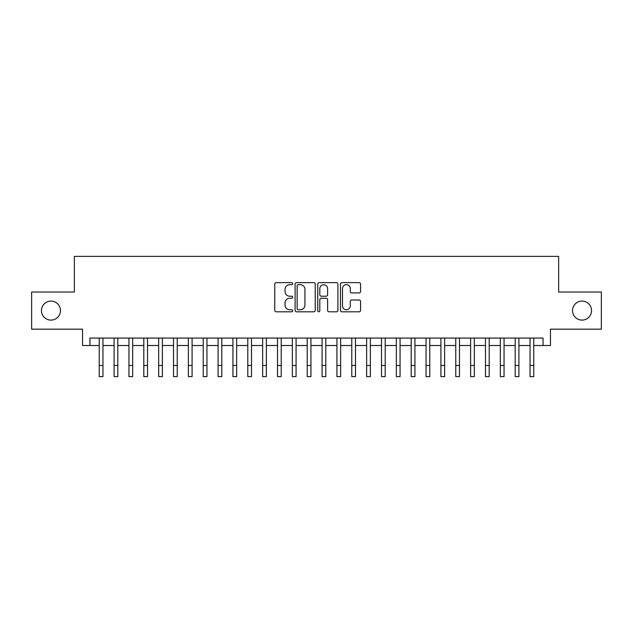 <?xml version="1.0" encoding="UTF-8"?>
<svg xmlns="http://www.w3.org/2000/svg" width="633" height="633" viewBox="0 0 633 633"><rect width="100%" height="100%" fill="white"/><g stroke="black" fill="none" stroke-linecap="round" stroke-linejoin="round"><path stroke-width="0.95" d="M292.731 283.663A1.021 1.021 0 0 0 291.71 282.642L276.217 282.642A1.456 1.456 0 0 0 274.762 284.098L274.762 310.352A1.456 1.456 0 0 0 276.217 311.808L291.71 311.808A1.021 1.021 0 0 0 292.731 310.787A1.021 1.021 0 0 0 291.71 309.766L289.708 309.766A4.668 4.668 0 0 1 285.04 305.098L285.04 302.914A4.668 4.668 0 0 1 289.708 298.246L291.71 298.246A1.021 1.021 0 0 0 292.731 297.225A1.021 1.021 0 0 0 291.71 296.204L289.708 296.204A4.668 4.668 0 0 1 285.04 291.536L285.04 289.352A4.668 4.668 0 0 1 289.708 284.684L291.71 284.684A1.021 1.021 0 0 0 292.731 283.663M572.533 310.597A9.511 9.511 0 0 0 582.036 320.1A9.511 9.511 0 0 0 591.546 310.597A9.511 9.511 0 0 0 582.036 301.086A9.511 9.511 0 0 0 572.533 310.597M41.454 310.597A9.511 9.511 0 0 0 50.964 320.1A9.511 9.511 0 0 0 60.467 310.597A9.511 9.511 0 0 0 50.964 301.086A9.511 9.511 0 0 0 41.454 310.597M359.117 292.921A1.456 1.456 0 0 0 360.573 291.465L360.573 284.098A1.456 1.456 0 0 0 359.117 282.642L341.907 282.642A1.456 1.456 0 0 0 340.451 284.098L340.451 310.352A1.456 1.456 0 0 0 341.907 311.808L359.117 311.808A1.456 1.456 0 0 0 360.573 310.352L360.573 301.45A1.456 1.456 0 0 0 359.117 299.995L351.75 299.995A1.456 1.456 0 0 0 350.294 301.45L350.294 305.866A3.901 3.901 0 0 1 346.393 309.766A3.901 3.901 0 0 1 342.493 305.866L342.493 288.585A3.901 3.901 0 0 1 346.393 284.684A3.901 3.901 0 0 1 350.294 288.585L350.294 291.465A1.456 1.456 0 0 0 351.75 292.921L359.117 292.921M89.957 345.507L89.957 338.077L543.043 338.077L543.043 345.507L550.473 345.507L550.473 329.168L601.35 329.168L601.35 292.027L558.638 292.027L558.638 256.373L74.362 256.373L74.362 292.027L31.65 292.027L31.65 329.168L82.527 329.168L82.527 345.507L99.239 345.507M315.226 284.098A1.456 1.456 0 0 0 313.762 282.642L296.56 282.642A1.456 1.456 0 0 0 295.105 284.098L295.105 310.352A1.456 1.456 0 0 0 296.56 311.808L313.762 311.808A1.456 1.456 0 0 0 315.226 310.352L315.226 284.098M319.238 282.642L336.44 282.642A1.456 1.456 0 0 1 337.895 284.098L337.895 310.352A1.456 1.456 0 0 1 336.44 311.808L329.073 311.808A1.456 1.456 0 0 1 327.617 310.352L327.617 299.702A1.456 1.456 0 0 0 326.161 298.246L321.279 298.246A1.456 1.456 0 0 0 319.815 299.702L319.815 310.787A1.021 1.021 0 0 1 318.795 311.808A1.021 1.021 0 0 1 317.774 310.787L317.774 284.098A1.456 1.456 0 0 1 319.238 282.642M102.957 345.507L114.098 345.507M117.809 345.507L128.95 345.507M132.669 345.507L143.81 345.507M147.521 345.507L158.661 345.507M162.38 345.507L173.521 345.507M177.232 345.507L188.373 345.507M192.084 345.507L203.225 345.507M206.944 345.507L218.084 345.507M221.795 345.507L232.936 345.507M236.655 345.507L247.796 345.507M251.507 345.507L262.648 345.507M266.366 345.507L277.507 345.507M281.218 345.507L292.359 345.507M296.078 345.507L307.219 345.507M310.93 345.507L322.07 345.507M325.781 345.507L336.922 345.507M340.641 345.507L351.782 345.507M355.493 345.507L366.634 345.507M370.352 345.507L381.493 345.507M385.204 345.507L396.345 345.507M400.064 345.507L411.205 345.507M414.916 345.507L426.056 345.507M429.775 345.507L440.916 345.507M444.627 345.507L455.768 345.507M459.479 345.507L470.62 345.507M474.339 345.507L485.479 345.507M489.19 345.507L500.331 345.507M504.05 345.507L515.191 345.507M518.902 345.507L530.043 345.507M533.761 345.507L543.043 345.507M298.167 284.684A1.021 1.021 0 0 0 297.146 285.705L297.146 308.746A1.021 1.021 0 0 0 298.167 309.766L300.279 309.766A4.668 4.668 0 0 0 304.948 305.098L304.948 289.352A4.668 4.668 0 0 0 300.279 284.684L298.167 284.684M327.617 288.656A3.901 3.901 0 0 0 323.716 284.755A3.901 3.901 0 0 0 319.815 288.656L319.815 294.749A1.456 1.456 0 0 0 321.279 296.204L326.161 296.204A1.456 1.456 0 0 0 327.617 294.749L327.617 288.656M99.239 365.486L102.957 365.486L102.957 376.627L99.239 376.627L99.239 338.077M102.957 365.486L102.957 338.077M114.098 365.486L117.809 365.486L117.809 376.627L114.098 376.627L114.098 338.077M117.809 365.486L117.809 338.077M128.95 365.486L132.669 365.486L132.669 376.627L128.95 376.627L128.95 338.077M132.669 365.486L132.669 338.077M143.81 365.486L147.521 365.486L147.521 376.627L143.81 376.627L143.81 338.077M147.521 365.486L147.521 338.077M158.661 365.486L162.38 365.486L162.38 376.627L158.661 376.627L158.661 338.077M162.38 365.486L162.38 338.077M173.521 365.486L177.232 365.486L177.232 376.627L173.521 376.627L173.521 338.077M177.232 365.486L177.232 338.077M188.373 365.486L192.084 365.486L192.084 376.627L188.373 376.627L188.373 338.077M192.084 365.486L192.084 338.077M203.225 365.486L206.944 365.486L206.944 376.627L203.225 376.627L203.225 338.077M206.944 365.486L206.944 338.077M218.084 365.486L221.795 365.486L221.795 376.627L218.084 376.627L218.084 338.077M221.795 365.486L221.795 338.077M232.936 365.486L236.655 365.486L236.655 376.627L232.936 376.627L232.936 338.077M236.655 365.486L236.655 338.077M247.796 365.486L251.507 365.486L251.507 376.627L247.796 376.627L247.796 338.077M251.507 365.486L251.507 338.077M262.648 365.486L266.366 365.486L266.366 376.627L262.648 376.627L262.648 338.077M266.366 365.486L266.366 338.077M277.507 365.486L281.218 365.486L281.218 376.627L277.507 376.627L277.507 338.077M281.218 365.486L281.218 338.077M292.359 365.486L296.078 365.486L296.078 376.627L292.359 376.627L292.359 338.077M296.078 365.486L296.078 338.077M307.219 365.486L310.93 365.486L310.93 376.627L307.219 376.627L307.219 338.077M310.93 365.486L310.93 338.077M322.07 365.486L325.781 365.486L325.781 376.627L322.07 376.627L322.07 338.077M325.781 365.486L325.781 338.077M336.922 365.486L340.641 365.486L340.641 376.627L336.922 376.627L336.922 338.077M340.641 365.486L340.641 338.077M351.782 365.486L355.493 365.486L355.493 376.627L351.782 376.627L351.782 338.077M355.493 365.486L355.493 338.077M366.634 365.486L370.352 365.486L370.352 376.627L366.634 376.627L366.634 338.077M370.352 365.486L370.352 338.077M381.493 365.486L385.204 365.486L385.204 376.627L381.493 376.627L381.493 338.077M385.204 365.486L385.204 338.077M396.345 365.486L400.064 365.486L400.064 376.627L396.345 376.627L396.345 338.077M400.064 365.486L400.064 338.077M411.205 365.486L414.916 365.486L414.916 376.627L411.205 376.627L411.205 338.077M414.916 365.486L414.916 338.077M426.056 365.486L429.775 365.486L429.775 376.627L426.056 376.627L426.056 338.077M429.775 365.486L429.775 338.077M440.916 365.486L444.627 365.486L444.627 376.627L440.916 376.627L440.916 338.077M444.627 365.486L444.627 338.077M455.768 365.486L459.479 365.486L459.479 376.627L455.768 376.627L455.768 338.077M459.479 365.486L459.479 338.077M470.62 365.486L474.339 365.486L474.339 376.627L470.62 376.627L470.62 338.077M474.339 365.486L474.339 338.077M485.479 365.486L489.19 365.486L489.19 376.627L485.479 376.627L485.479 338.077M489.19 365.486L489.19 338.077M500.331 365.486L504.05 365.486L504.05 376.627L500.331 376.627L500.331 338.077M504.05 365.486L504.05 338.077M515.191 365.486L518.902 365.486L518.902 376.627L515.191 376.627L515.191 338.077M518.902 365.486L518.902 338.077M530.043 365.486L533.761 365.486L533.761 376.627L530.043 376.627L530.043 338.077M533.761 365.486L533.761 338.077"/></g></svg>
